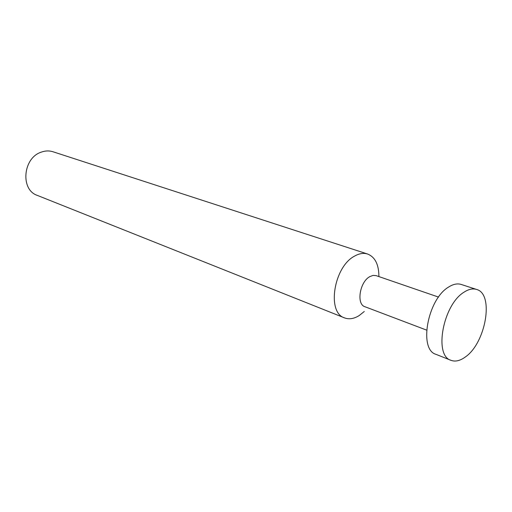 <?xml version="1.0" encoding="UTF-8"?>
<svg xmlns="http://www.w3.org/2000/svg" width="512" height="512" viewBox="0 0 512 512"><rect width="100%" height="100%" fill="white"/><g stroke="black" fill="none" stroke-linecap="round" stroke-linejoin="round"><path stroke-width="0.77" d="M476.589 289.446L461.203 284.448C457.37 283.245 453.133 284.141 448.493 287.123C427.552 299.341 418.502 349.568 435.942 354.33L450.97 360.32C433.664 355.654 443.027 304.749 463.942 292.237C468.57 289.19 472.787 288.262 476.589 289.446C494.413 293.933 485.76 343.238 465.248 357.043C460.051 360.819 455.296 361.914 450.97 360.32M438.541 297.094L376.115 275.629L373.037 275.398L369.715 276.678C359.699 282.003 356.192 304.282 364.883 306.707L426.605 330.112M378.899 276.589C378.88 264.589 375.117 257.069 367.622 254.029C363.635 252.774 359.328 253.446 354.701 256.038C333.773 266.573 326.515 312.666 344.538 317.888C349.069 319.578 353.933 318.816 359.123 315.603L364.262 311.501M367.622 254.029L53.043 151.776C49.216 150.56 45.28 150.688 41.229 152.154C22.912 157.92 20.198 189.824 37.28 195.379L344.538 317.888"/></g></svg>
